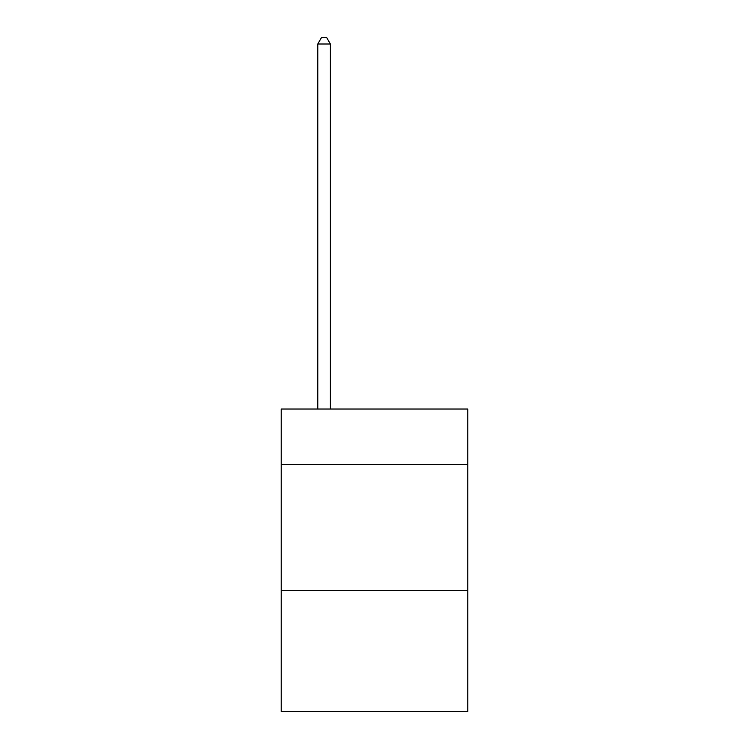 <?xml version="1.0" encoding="UTF-8"?>
<svg xmlns="http://www.w3.org/2000/svg" width="749" height="749" viewBox="0 0 749 749"><rect width="100%" height="100%" fill="white"/><g stroke="black" fill="none" stroke-linecap="round" stroke-linejoin="round"><path stroke-width="1.12" d="M467.779 464.502L467.779 409.038L281.221 409.038L281.221 464.502L467.779 464.502L467.779 711.55L281.221 711.55L281.221 464.502M467.779 590.549L281.221 590.549M330.384 409.038L330.384 44.004L317.782 44.004L317.782 409.038M317.782 44.004L321.564 37.45L326.601 37.45L330.384 44.004"/></g></svg>
